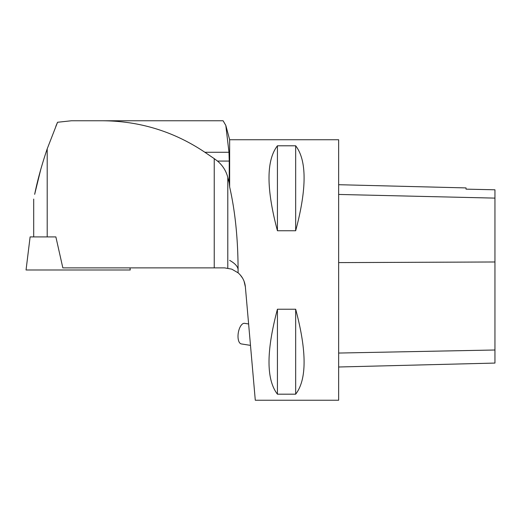<?xml version="1.0" encoding="UTF-8"?>
<svg xmlns="http://www.w3.org/2000/svg" width="521" height="521" viewBox="0 0 521 521"><rect width="100%" height="100%" fill="white"/><g stroke="black" fill="none" stroke-linecap="round" stroke-linejoin="round"><path stroke-width="0.78" d="M238.09 272.822C242.369 276.56 244.798 281.255 245.371 286.902L255.29 400.239L338.65 400.239L338.65 139.739L229.65 139.739L229.65 186.974C235.362 212.027 238.175 240.643 238.09 272.822L231.754 269.142L224.616 267.879L62.839 267.879L55.871 236.905L30.114 236.905L26.05 269.989L130.25 269.989L129.989 267.879M71.462 120.761L102.722 120.761L71.462 120.761L57.551 122.266L47.203 148.843C41.654 165.235 37.473 180.396 34.66 194.333L40.833 169.136M36.112 187.677L35.187 191.845M214.235 267.879L214.235 158.638L204.883 152.269L228.986 152.269L225.814 125.418L223.099 120.761L102.722 120.761C139.928 121.054 173.981 131.559 204.883 152.269M57.551 122.266L55.819 126.323M227.794 268.126L227.794 177.381C226.094 170.862 222.662 165.424 217.491 161.067L229.233 161.067L228.986 152.269M214.235 158.638L217.491 161.067M245.371 286.902L244.056 281.21M242.519 278.051L240.246 274.938M238.501 273.18L237.569 272.398M238.097 269.989C238.084 266.772 235.271 263.561 229.65 260.35M277.433 145.789L295.668 145.789C306.895 160.364 306.895 188.687 295.668 230.757L277.433 230.757C266.205 188.687 266.205 160.364 277.433 145.789L277.433 230.757M277.433 309.22L295.668 309.22C306.895 351.291 306.895 379.614 295.668 394.189L277.433 394.189C266.205 379.614 266.205 351.291 277.433 309.22L277.433 394.189M227.794 177.381L229.233 182.832L229.233 161.067M229.233 182.832L229.65 186.974M338.65 366.999L494.95 363.072L494.95 189.794L466.035 189.143L466.035 187.912L338.65 184.708M494.95 189.794L466.035 189.143M295.668 309.22L295.668 394.189M295.668 145.789L295.668 230.757M248.621 323.977L244.59 323.339A10.42 4.728 99 0 0 238.286 332.893A10.42 4.728 99 0 0 241.327 343.925L250.49 345.377M32.198 269.989L53.227 269.989M47.203 236.905L47.203 148.843M494.95 350.001L338.65 353.049M494.95 261.985L338.65 262.604M494.95 198.117L338.65 194.45M33.696 236.905L33.696 199.087M229.65 139.739L225.853 125.561"/></g></svg>
